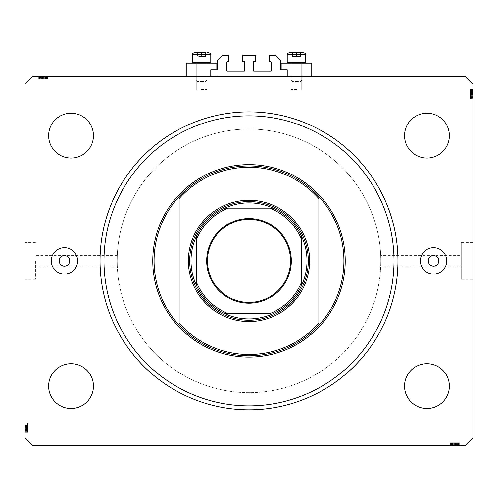 <?xml version="1.0" encoding="UTF-8"?>
<svg xmlns="http://www.w3.org/2000/svg" width="498" height="498" viewBox="0 0 498 498"><rect width="100%" height="100%" fill="white"/><g stroke="black" fill="none" stroke-linecap="round" stroke-linejoin="round"><path stroke-width="0.37" stroke-dasharray="2.49 1.87" d="M210.772 69.72L210.772 76.312L287.228 76.312L287.228 69.72L281.165 69.72A0.529 0.529 0 0 1 280.635 69.191L280.635 60.495L275.363 55.222L269.169 55.222L269.169 61.547L270.619 61.547A0.529 0.529 0 0 1 271.149 62.076L271.149 70.511A0.529 0.529 0 0 1 270.619 71.04L253.743 71.04A0.529 0.529 0 0 1 253.221 70.511L253.221 62.076A0.529 0.529 0 0 1 253.743 61.547L255.194 61.547L255.194 55.222L242.806 55.222L242.806 61.547L244.257 61.547A0.529 0.529 0 0 1 244.779 62.076L244.779 70.511A0.529 0.529 0 0 1 244.257 71.04L227.381 71.04A0.529 0.529 0 0 1 226.851 70.511L226.851 62.076A0.529 0.529 0 0 1 227.381 61.547L228.831 61.547L228.831 55.222L222.637 55.222L217.365 60.495L217.365 69.191A0.529 0.529 0 0 1 216.835 69.72L210.772 69.72M210.772 76.312L287.228 76.312M35.445 260.865L35.445 279.322L35.445 260.865M380.721 255.592L380.821 260.865A131.821 131.821 0 0 0 249 129.038A131.821 131.821 0 0 0 117.179 260.865C117.291 254.061 117.291 254.061 117.179 260.865C117.291 254.061 117.291 254.061 117.179 260.865A131.821 131.821 0 0 0 249 392.685A131.821 131.821 0 0 0 380.821 260.865L380.721 266.137L380.821 260.865A131.821 131.821 0 0 0 249 129.038A131.821 131.821 0 0 0 117.179 260.865C117.291 267.669 117.291 267.669 117.179 260.865C117.291 267.669 117.291 267.669 117.179 260.865A131.821 131.821 0 0 0 249 392.685A131.821 131.821 0 0 0 380.821 260.865L380.721 255.592L461.235 255.592L461.235 266.137L461.235 255.592M281.165 69.72L281.165 76.312L281.165 63.128L311.748 63.128L296.459 63.128L311.748 63.128L311.748 76.312L281.165 76.312L311.748 76.312M296.459 89.491L291.181 89.491L296.459 89.491M216.835 69.72L216.835 76.312L201.541 76.312L216.835 76.312L216.835 63.128L186.252 63.128L206.819 63.128L186.252 63.128L186.252 76.312L216.835 76.312L186.252 76.312M201.541 89.491L206.819 89.491L201.541 89.491M380.721 266.137L461.235 266.137M461.235 242.408L461.235 279.322L461.235 242.408L473.1 242.408L473.1 279.322L473.1 242.408M461.235 279.322L473.1 279.322M24.9 260.865L24.9 279.322L24.9 260.865M59.175 260.865A5.273 5.273 0 0 0 64.447 266.137A5.273 5.273 0 0 0 69.72 260.865A5.273 5.273 0 0 0 64.447 255.592A5.273 5.273 0 0 0 59.175 260.865M428.28 260.865A5.273 5.273 0 0 0 433.553 266.137A5.273 5.273 0 0 0 438.825 260.865A5.273 5.273 0 0 0 433.553 255.592A5.273 5.273 0 0 0 428.28 260.865M446.737 260.865A13.185 13.185 0 0 1 433.553 274.049A13.185 13.185 0 0 1 420.368 260.865A13.185 13.185 0 0 1 433.553 247.68A13.185 13.185 0 0 1 446.737 260.865M51.263 260.865A13.185 13.185 0 0 0 64.447 274.049A13.185 13.185 0 0 0 77.632 260.865A13.185 13.185 0 0 0 64.447 247.68A13.185 13.185 0 0 0 51.263 260.865M100.042 260.865A148.958 148.958 0 0 0 249 409.823A148.958 148.958 0 0 0 397.958 260.865A148.958 148.958 0 0 0 249 111.901A148.958 148.958 0 0 0 100.042 260.865A148.958 148.958 0 0 1 249 111.901A148.958 148.958 0 0 1 397.958 260.865A148.958 148.958 0 0 1 249 409.823A148.958 148.958 0 0 1 100.042 260.865A148.958 148.958 0 0 1 249 111.901A148.958 148.958 0 0 1 397.958 260.865A148.958 148.958 0 0 1 249 409.823A148.958 148.958 0 0 1 100.042 260.865M93.45 386.099A22.41 22.41 0 0 1 71.04 408.509A22.41 22.41 0 0 1 48.63 386.099A22.41 22.41 0 0 1 71.04 363.689A22.41 22.41 0 0 1 93.45 386.099M449.37 386.099A22.41 22.41 0 0 1 426.96 408.509A22.41 22.41 0 0 1 404.55 386.099A22.41 22.41 0 0 1 426.96 363.689A22.41 22.41 0 0 1 449.37 386.099M449.37 135.63A22.41 22.41 0 0 1 426.96 158.04A22.41 22.41 0 0 1 404.55 135.63A22.41 22.41 0 0 1 426.96 113.22A22.41 22.41 0 0 1 449.37 135.63M93.45 135.63A22.41 22.41 0 0 1 71.04 158.04A22.41 22.41 0 0 1 48.63 135.63A22.41 22.41 0 0 1 71.04 113.22A22.41 22.41 0 0 1 93.45 135.63M452.67 445.417L459.915 445.417L450.69 445.417L459.915 445.417L452.67 445.417L452.67 442.778L459.915 442.778L459.915 445.417L450.453 445.417L459.915 445.417L450.69 445.417L459.915 445.417L450.69 445.417L459.915 445.417L450.69 445.417L459.915 445.417L456.959 445.417L459.915 445.417L459.915 442.778L453.174 442.778L453.174 445.417L453.174 442.778L454.17 442.778L454.17 445.417L454.17 442.778L453.055 442.778L453.055 445.417L460.034 445.417L453.055 445.417L453.055 442.778L456.566 442.778L456.566 445.417L453.883 445.417L459.206 445.417L450.69 445.417L460.152 445.417L450.453 445.417L460.152 445.417L450.453 445.417L460.152 445.417L456.573 445.417L456.566 442.778L460.034 442.778L460.034 445.417L460.034 442.778L459.268 442.778L459.268 445.417L459.268 442.778L458.496 442.778L458.496 445.417L458.496 442.778L460.034 442.778L454.17 442.778L454.17 445.417M32.812 445.417L465.188 445.417L473.1 437.505L473.1 84.218L465.188 76.312L32.812 76.312L24.9 84.218L24.9 437.505L32.812 445.417M45.33 76.312L38.085 76.312L47.31 76.312L38.085 76.312L45.33 76.312L45.33 78.945L38.085 78.945L38.085 76.312L47.547 76.312L38.085 76.312L47.31 76.312L38.085 76.312L47.31 76.312L38.085 76.312L47.31 76.312L38.085 76.312L41.041 76.312L38.085 76.312L38.085 78.945L44.826 78.945L44.826 76.312L44.826 78.945L43.83 78.945L43.83 76.312L43.83 78.945L44.945 78.945L44.945 76.312L37.966 76.312L44.945 76.312L44.945 78.945L41.434 78.945L41.434 76.312L44.117 76.312L38.794 76.312L47.31 76.312L37.848 76.312L47.547 76.312L37.848 76.312L47.547 76.312L37.848 76.312L41.427 76.312L41.434 78.945L37.966 78.945L37.966 76.312L37.966 78.945L38.732 78.945L38.732 76.312L38.732 78.945L39.504 78.945L39.504 76.312L39.504 78.945L37.966 78.945L43.83 78.945L43.83 76.312M473.1 96.842L473.1 89.491L473.1 98.722L473.1 89.491L473.1 96.842L470.461 96.842L470.461 89.491L473.1 89.491L473.1 98.841L473.1 89.372L473.1 98.841L473.1 89.372L473.1 98.841L473.1 89.372L473.1 98.722L473.1 89.491L473.1 98.722L470.461 98.548L470.461 94.159L473.1 94.159M470.461 91.651L470.461 96.326L470.461 89.372L470.461 91.532L473.1 91.539L473.1 89.372L473.1 96.326L473.1 91.539L470.461 91.532L473.1 91.651M470.461 95.006L470.461 89.491L470.461 98.722L470.461 92.205L473.1 92.198L473.1 89.491L473.1 98.722L473.1 90.574L473.1 97.645L473.1 90.574L473.1 92.198L470.461 92.205L470.461 89.491L473.1 89.491L473.1 98.722L473.1 89.372L473.1 98.722L470.461 98.722L473.1 98.722L470.461 98.722L470.461 89.491L470.461 90.81L473.1 90.81L470.461 90.81L470.461 89.491L473.1 89.491L470.461 89.491L470.461 90.81L473.1 90.81L470.461 90.81L470.461 89.491L473.1 89.491L470.461 89.491L470.461 96.207L473.1 96.207L473.1 97.764L473.1 90.449L473.1 97.764L473.1 90.449L473.1 96.214L470.461 96.207L470.461 95.13L473.1 95.13L470.461 95.124L470.461 96.326L473.1 96.326L470.461 96.326L470.461 95.965L473.1 95.965L470.461 95.965L470.461 95.006L473.1 95.006M24.9 424.887L24.9 432.233L24.9 423.007L24.9 432.233L24.9 424.887L27.539 424.887L27.539 432.233L24.9 432.233L24.9 422.889L24.9 432.357L24.9 422.889L24.9 432.357L24.9 422.889L24.9 432.357L24.9 423.007L24.9 432.233L24.9 423.007L27.539 423.175L27.539 427.57L24.9 427.57L24.9 431.156L24.9 427.558L27.539 427.558L27.539 432.233L24.9 432.233L24.9 423.007L24.9 432.357L24.9 423.007L27.539 423.007L24.9 423.007L27.539 423.007L27.539 432.233L27.539 430.919L24.9 430.919L27.539 430.919L27.539 432.233L24.9 432.233L27.539 432.233L27.539 430.919L24.9 430.919L27.539 430.919L27.539 432.233L24.9 432.233L27.539 432.233L27.539 425.522L24.9 425.522L24.9 423.966L24.9 431.274L24.9 423.966L24.9 431.274L24.9 425.516L27.539 425.522L27.539 426.593L24.9 426.593L27.539 426.599L27.539 425.404L24.9 425.404L27.539 425.404L27.539 428.809L24.9 428.809M27.539 428.809L27.539 432.357L24.9 432.357L27.539 432.357L27.539 428.878L24.9 428.878L24.9 431.399L24.9 428.878L27.539 428.878L27.539 425.404L27.539 425.765L24.9 425.765L27.539 425.765L27.539 426.724L24.9 426.724M27.539 428.878L27.539 431.399L27.539 428.878L24.9 428.878M27.539 427.184L27.539 432.357L27.539 426.363L24.9 426.363L27.539 426.363L27.539 427.184L24.9 427.184M27.539 431.399L24.9 431.399L27.539 431.399M27.539 426.724L27.539 427.384L24.9 427.384M27.539 427.384L27.539 428.753L24.9 428.753M27.539 428.753L27.539 432.233L24.9 432.233L27.539 432.233L27.539 430.919L24.9 430.919L27.539 430.919L27.539 432.233L24.9 432.233L27.539 432.233L27.539 423.007L24.9 423.007L27.539 423.007L24.9 423.007L27.539 423.007L27.539 425.329L24.9 425.329M27.539 430.197L24.9 430.197M27.539 430.079L24.9 430.079M27.539 430.353L24.9 430.353L27.539 430.359L27.539 423.007L24.9 423.007L27.539 423.007L27.539 431.156L27.539 424.084L27.539 431.156L24.9 431.156L24.9 427.919L24.9 431.156L27.539 431.156L27.539 429.531L24.9 429.525L27.539 429.531L27.539 432.233L24.9 432.233L27.539 432.233L27.539 429.481L24.9 429.481L27.539 429.481L27.539 432.233L24.9 432.233L27.539 432.233L27.539 423.007L24.9 423.007L27.539 423.007L27.539 432.233L24.9 432.233L27.539 432.233L27.539 423.007L24.9 423.007L27.539 423.007L27.539 430.359M27.539 429.749L24.9 429.749M27.539 427.315L24.9 427.315L27.539 427.321L27.539 425.404L24.9 425.404L27.539 425.417L27.539 427.321M27.539 427.44L24.9 427.44M27.539 427.738L24.9 427.738L27.539 427.745L27.539 422.889L24.9 422.889L27.539 422.889L27.539 427.633L24.9 427.633L27.539 427.633L27.539 430.944L24.9 430.944L27.539 430.944L27.539 432.357L24.9 432.357L27.539 432.357L27.539 430.907L24.9 430.907L27.539 430.907L27.539 427.745L27.539 431.274L27.539 423.966L27.539 428.398L27.539 423.966L24.9 423.966L24.9 428.398L24.9 423.966L27.539 423.966L27.539 427.757L24.9 427.757L27.539 427.745L27.539 422.889L27.539 432.357L27.539 427.745L27.539 431.274L24.9 431.274L27.539 431.274L27.539 427.601L24.9 427.601L27.539 427.601L27.539 425.516L24.9 425.516L27.539 425.516L27.539 423.966L27.539 427.757L24.9 427.757M27.539 430.191L24.9 430.191M27.539 425.435L27.539 432.357L27.539 422.889L27.539 425.765L27.539 423.966L27.539 425.715L24.9 425.715L27.539 425.715L27.539 428.398L24.9 428.398L27.539 428.398L27.539 423.966L24.9 423.966L27.539 423.966L27.539 425.435L24.9 425.435M27.539 424.084L24.9 424.084L24.9 426.842L24.9 424.084L27.539 424.084L27.539 426.842L27.539 424.084L24.9 424.084L27.539 424.084M27.539 424.271L24.9 424.271M27.539 429.811L24.9 429.811M27.539 425.329L27.539 427.259L24.9 427.259M27.539 427.259L27.539 431.156L24.9 431.156M27.539 426.842L24.9 426.842M27.539 425.479L24.9 425.479M27.539 426.755L24.9 426.755M27.539 427.919L24.9 427.919M27.539 431.038L24.9 431.038M27.539 431.156L27.539 423.007L27.539 432.233L24.9 432.233L27.539 432.233L27.539 429.481L27.539 432.233L24.9 432.233L27.539 432.233L27.539 423.007L24.9 423.007L27.539 423.007L27.539 432.233L24.9 432.233L27.539 432.233L27.539 423.007L24.9 423.007L27.539 423.007L27.539 432.233L24.9 432.233L27.539 432.233L27.539 424.887M27.539 431.704L27.539 423.007L27.539 432.357L24.9 432.357L27.539 432.357L27.539 431.704L24.9 431.704M27.539 429.239L24.9 429.239M27.539 429.12L24.9 429.12M27.539 431.274L24.9 431.274L27.539 431.274M27.539 429.693L24.9 429.693L27.539 429.668M27.539 422.889L24.9 422.889M27.539 425.641L24.9 425.641M27.539 426.375L24.9 426.375M27.539 427.465L24.9 427.465M27.539 432.233L24.9 432.233L27.539 432.233M27.539 429.481L24.9 429.481M27.539 428.398L24.9 428.398L27.539 428.398M27.539 423.966L24.9 423.966M27.539 429.357L24.9 429.357L27.539 429.376M27.539 430.577L24.9 430.577M27.539 423.007L24.9 423.007L27.539 423.007M27.539 429.27L24.9 429.27M470.461 93.985L470.461 98.841L470.461 89.372L473.1 89.372L470.461 89.372L473.1 89.372L470.461 89.372L470.461 90.823L473.1 90.81L470.461 90.81L470.461 89.491L473.1 89.491L470.461 89.491L470.461 90.81L473.1 90.823L470.461 90.823L470.461 93.985L473.1 93.985L470.461 93.985L470.461 98.841L473.1 98.841L470.461 98.841L470.461 94.097L473.1 94.097L470.461 94.097L470.461 90.785L473.1 90.785L470.461 90.785L470.461 89.372L470.461 93.985L473.1 93.985M470.461 92.852L473.1 92.852L473.1 95.367L473.1 90.331L473.1 92.852L470.461 92.852L473.1 92.852M470.461 92.921L473.1 92.921M470.461 94.159L470.461 89.491L470.461 98.722L470.461 92.024L470.461 96.313L470.461 95.355L473.1 95.355M470.461 90.331L473.1 90.331L470.461 90.331M470.461 94.346L473.1 94.346M470.461 92.97L473.1 92.97M470.461 91.371L473.1 91.371M470.461 91.981L473.1 91.981M470.461 96.326L470.461 94.408L473.1 94.408L470.461 94.408L470.461 96.326L473.1 96.326M470.461 95.355L470.461 94.265L473.1 94.29L470.461 94.265L470.461 92.062L473.1 92.062M470.461 94.545L473.1 94.545M470.461 92.062L470.461 98.722L470.461 89.491L473.1 89.491L470.461 89.491L473.1 89.491L470.461 89.491L473.1 89.491L470.461 89.491L473.1 89.491L470.461 89.491L470.461 98.722L473.1 98.722L470.461 98.722L473.1 98.722L470.461 98.722L473.1 98.722L470.461 98.722L473.1 98.722L470.461 98.722L470.461 89.491L473.1 89.491L470.461 89.491L470.461 98.722L473.1 98.722L470.461 98.722L470.461 91.364L473.1 91.364M470.461 91.364L470.461 98.722L470.461 89.491L473.1 89.491L470.461 89.491L470.461 92.248L473.1 92.248L470.461 92.248L473.1 92.248L470.461 92.248L470.461 89.491L473.1 89.491L470.461 89.491L470.461 98.722L473.1 98.722L470.461 98.722L473.1 98.722L470.461 98.722L470.461 89.491L473.1 89.491L470.461 89.491L470.461 96.842M470.461 98.841L470.461 95.965L470.461 97.764L470.461 96.014L473.1 96.014L473.1 93.331L473.1 97.764L473.1 96.014L470.461 96.014L470.461 93.331L473.1 93.331L470.461 93.331L470.461 97.764L473.1 97.764L470.461 97.764L473.1 97.764L470.461 97.764L470.461 96.288L473.1 96.313L470.461 96.288L470.461 98.841L473.1 98.841M470.461 97.645L473.1 97.645L473.1 94.888L473.1 97.645L470.461 97.645L470.461 94.888L470.461 97.645L473.1 97.645L470.461 97.645M470.461 90.574L473.1 90.574M470.461 97.459L473.1 97.459M470.461 94.172L473.1 94.172M470.461 91.918L473.1 91.918M470.461 93.973L473.1 93.973L470.461 93.973M470.461 96.214L473.1 96.214L470.461 96.214M470.461 94.128L473.1 94.128L470.461 94.128M470.461 91.146L470.461 98.722L470.461 89.372L470.461 92.373L470.461 90.449L473.1 90.449L470.461 90.449L473.1 90.449L470.461 90.449L470.461 91.146L473.1 91.146M470.461 96.4L473.1 96.4M470.461 94.464L473.1 94.464M470.461 93.811L473.1 93.811M470.461 94.888L473.1 94.888M470.461 96.251L473.1 96.251M470.461 94.975L473.1 94.975M470.461 90.686L473.1 90.686M470.461 89.372L473.1 89.372L470.461 89.372M470.461 92.491L473.1 92.491M470.461 92.609L473.1 92.609M470.461 92.03L473.1 92.024M470.461 96.083L473.1 96.083M470.461 89.491L473.1 89.491L470.461 89.491M470.461 93.331L473.1 93.331L470.461 93.331M470.461 97.764L473.1 97.764M470.461 90.026L473.1 90.026M470.461 92.248L473.1 92.248M470.461 92.373L473.1 92.373L470.461 92.385M470.461 98.722L473.1 98.722L470.461 98.722M470.461 92.46L473.1 92.46M43.83 78.945L37.966 78.945L41.427 78.945L38.794 78.945L38.794 76.312L46.6 76.312L38.794 76.312L46.6 76.312L38.794 76.312L38.794 78.945L39.877 78.945L39.877 76.312L39.865 78.945L40.519 78.945L40.519 76.312M41.427 78.945L41.427 76.312L41.427 78.945M40.519 78.945L44.945 78.945L43.407 78.945L44.117 78.945L44.117 76.312L44.117 78.945L42.66 78.945L42.66 76.312L42.66 78.945L38.085 78.945L38.085 76.312L38.085 78.945L41.041 78.945L41.041 76.312L41.041 78.945L38.085 78.945L38.085 76.312L38.085 78.945L47.31 78.945L47.31 76.312L47.31 78.945L38.085 78.945L38.085 76.312L38.085 78.945L47.31 78.945L47.31 76.312L47.31 78.945L46.98 78.945L46.98 76.312M38.732 78.945L38.732 76.312L38.732 78.945M37.966 78.945L37.966 76.312M44.714 78.945L44.714 76.312M43.998 78.945L43.998 76.312M39.504 78.945L39.504 76.312L39.504 78.945M44.945 78.945L44.945 76.312M45.393 78.945L37.848 78.945L47.547 78.945L37.848 78.945L47.547 78.945L38.794 78.945L43.986 78.945L43.986 76.312L43.986 78.945L45.393 78.945L45.393 76.312M46.98 78.945L42.579 78.945L46.364 78.945L43.407 78.945L43.407 76.312L39.031 76.312L46.364 76.312L43.407 76.312L43.407 78.945L46.364 78.945L39.031 78.945L42.579 78.945L42.579 76.312L42.579 78.945L38.085 78.945L38.085 76.312L38.085 78.945L47.31 78.945L47.31 76.312L47.31 78.945L45.025 78.945L45.025 76.312M44.117 78.945L44.117 76.312M43.208 78.945L43.208 76.312M42.598 78.945L42.598 76.312M41.9 78.945L41.9 76.312M40.954 78.945L40.954 76.312M39.915 78.945L39.915 76.312M38.875 78.945L38.875 76.312M41.216 78.945L41.216 76.312M42.137 78.945L42.137 76.312M43.177 78.945L43.177 76.312M45.511 78.945L41.988 78.945L45.511 78.945L45.511 76.312L41.988 76.312L45.511 76.312L41.988 76.312L45.511 76.312L45.511 78.945L41.988 78.945L41.988 76.312L41.988 78.945L45.511 78.945M46.364 78.945L46.364 76.312L46.364 78.945M45.025 78.945L39.031 78.945L39.031 76.312L42.461 76.312L39.031 76.312L39.031 78.945L40.699 78.945L40.699 76.312L40.699 78.945L38.085 78.945L38.085 76.312L38.085 78.945L47.31 78.945L47.31 76.312L47.31 78.945L40.039 78.945L40.039 76.312M46.102 78.945L46.102 76.312M39.261 78.945L39.261 76.312M42.654 78.945L42.654 76.312L42.654 78.945M47.547 78.945L47.547 76.312M42.697 78.945L42.697 76.312L42.703 78.945M40.039 78.945L47.31 78.945L37.848 78.945L37.848 76.312L37.848 78.945L37.848 76.312L37.848 78.945L38.912 78.945L38.912 76.312M46.6 78.945L46.6 76.312M38.912 78.945L39.622 78.945L38.794 78.945L38.794 76.312L38.794 78.945L38.794 76.312L38.794 78.945L47.31 78.945L47.31 76.312L47.31 78.945L38.085 78.945L38.085 76.312L38.085 78.945L47.31 78.945L47.31 76.312L47.31 78.945L40.045 78.945L40.045 76.312M43.058 78.945L43.058 76.312M45.007 78.945L45.007 76.312M43.407 78.945L43.407 76.312M42.461 78.945L42.461 76.312L42.461 78.945M42.349 78.945L42.349 76.312M39.031 78.945L39.031 76.312M42.66 78.945L42.66 76.312M40.332 78.945L40.35 76.312M40.357 78.945L40.357 76.312M41.259 78.945L41.259 76.312M45.984 78.945L45.984 76.312M45.418 78.945L45.418 76.312M45.43 78.945L45.43 76.312M44.241 78.945L44.241 76.312M43.32 78.945L43.32 76.312M40.045 78.945L47.31 78.945L47.31 76.312L47.31 78.945L38.085 78.945L38.085 76.312L38.085 78.945L45.33 78.945M47.31 78.945L47.31 76.312L47.31 78.945L38.085 78.945L38.085 76.312L38.085 78.945L41.041 78.945L41.041 76.312L41.041 78.945L38.085 78.945L38.085 76.312L38.085 78.945L47.31 78.945L47.31 76.312L47.31 78.945M41.988 78.945L41.988 76.312L41.988 78.945M39.622 78.945L39.622 76.312M38.925 78.945L38.925 76.312M454.17 442.778L460.034 442.778L456.573 442.778L459.206 442.778L459.206 445.417L451.4 445.417L459.206 445.417L451.4 445.417L459.206 445.417L459.206 442.778L458.123 442.778L458.123 445.417L458.135 442.778L457.481 442.778L457.481 445.417M456.573 442.778L456.573 445.417L456.573 442.778M457.481 442.778L453.055 442.778L454.593 442.778L453.883 442.778L453.883 445.417L453.883 442.778L455.34 442.778L455.34 445.417L455.34 442.778L459.915 442.778L459.915 445.417L459.915 442.778L456.959 442.778L456.959 445.417L456.959 442.778L459.915 442.778L459.915 445.417L459.915 442.778L450.69 442.778L450.69 445.417L450.69 442.778L459.915 442.778L459.915 445.417L459.915 442.778L450.69 442.778L450.69 445.417L450.69 442.778L451.02 442.778L451.02 445.417M459.268 442.778L459.268 445.417L459.268 442.778M460.034 442.778L460.034 445.417M453.286 442.778L453.286 445.417M454.002 442.778L454.002 445.417M458.496 442.778L458.496 445.417L458.496 442.778M453.055 442.778L453.055 445.417M452.607 442.778L460.152 442.778L450.453 442.778L460.152 442.778L450.453 442.778L459.206 442.778L454.014 442.778L454.014 445.417L454.014 442.778L452.607 442.778L452.607 445.417M451.02 442.778L455.421 442.778L451.636 442.778L454.593 442.778L454.593 445.417L458.969 445.417L451.636 445.417L454.593 445.417L454.593 442.778L451.636 442.778L458.969 442.778L455.421 442.778L455.421 445.417L455.421 442.778L459.915 442.778L459.915 445.417L459.915 442.778L450.69 442.778L450.69 445.417L450.69 442.778L452.975 442.778L452.975 445.417M453.883 442.778L453.883 445.417M454.792 442.778L454.792 445.417M455.402 442.778L455.402 445.417M456.1 442.778L456.1 445.417M457.046 442.778L457.046 445.417M458.085 442.778L458.085 445.417M459.125 442.778L459.125 445.417M456.784 442.778L456.784 445.417M455.863 442.778L455.863 445.417M454.823 442.778L454.823 445.417M452.489 442.778L456.012 442.778L452.489 442.778L452.489 445.417L456.012 445.417L452.489 445.417L456.012 445.417L452.489 445.417L452.489 442.778L456.012 442.778L456.012 445.417L456.012 442.778L452.489 442.778M451.636 442.778L451.636 445.417L451.636 442.778M452.975 442.778L458.969 442.778L458.969 445.417L455.539 445.417L458.969 445.417L458.969 442.778L457.301 442.778L457.301 445.417L457.301 442.778L459.915 442.778L459.915 445.417L459.915 442.778L450.69 442.778L450.69 445.417L450.69 442.778L457.961 442.778L457.961 445.417M451.898 442.778L451.898 445.417M458.739 442.778L458.739 445.417M455.346 442.778L455.346 445.417L455.346 442.778M450.453 442.778L450.453 445.417M455.303 442.778L455.303 445.417L455.297 442.778M457.961 442.778L450.69 442.778L460.152 442.778L460.152 445.417L460.152 442.778L460.152 445.417L460.152 442.778L459.088 442.778L459.088 445.417M451.4 442.778L451.4 445.417M459.088 442.778L458.378 442.778L459.206 442.778L459.206 445.417L459.206 442.778L459.206 445.417L459.206 442.778L450.69 442.778L450.69 445.417L450.69 442.778L459.915 442.778L459.915 445.417L459.915 442.778L450.69 442.778L450.69 445.417L450.69 442.778L457.955 442.778L457.955 445.417M454.942 442.778L454.942 445.417M452.993 442.778L452.993 445.417M454.593 442.778L454.593 445.417M455.539 442.778L455.539 445.417L455.539 442.778M455.651 442.778L455.651 445.417M458.969 442.778L458.969 445.417M455.34 442.778L455.34 445.417M457.668 442.778L457.65 445.417M457.643 442.778L457.643 445.417M456.741 442.778L456.741 445.417M452.016 442.778L452.016 445.417M452.582 442.778L452.582 445.417M452.57 442.778L452.57 445.417M453.759 442.778L453.759 445.417M454.68 442.778L454.68 445.417M457.955 442.778L450.69 442.778L450.69 445.417L450.69 442.778L459.915 442.778L459.915 445.417L459.915 442.778L452.67 442.778M450.69 442.778L450.69 445.417L450.69 442.778L459.915 442.778L459.915 445.417L459.915 442.778L456.959 442.778L456.959 445.417L456.959 442.778L459.915 442.778L459.915 445.417L459.915 442.778L450.69 442.778L450.69 445.417L450.69 442.778M456.012 442.778L456.012 445.417L456.012 442.778M458.378 442.778L458.378 445.417M459.075 442.778L459.075 445.417M199.287 52.583L206.16 52.583L199.287 52.583M203.477 81.585L197.588 81.585L203.477 81.585M198.963 80.265L206.819 80.265L198.963 80.265M204.118 63.128L196.268 63.128L204.118 63.128M205.618 63.128L193.212 63.128L205.618 63.128M197.034 62.231L210.772 62.231L197.034 62.231M194.425 52.583L208.662 52.583L196.928 52.583L206.16 52.583L201.485 52.583L201.485 56.535L205.568 56.535L197.519 56.535L197.519 52.583L205.568 52.583L205.512 56.535L201.485 56.535L201.485 52.583M197.575 52.583L197.575 56.535L197.519 52.583L197.519 56.535L205.568 56.535L205.568 52.583M201.603 56.535L201.603 52.583L201.603 56.535M294.2 52.583L301.072 52.583L294.2 52.583M298.389 81.585L292.5 81.585L298.389 81.585M293.882 80.265L301.732 80.265L293.882 80.265M299.037 63.128L291.181 63.128L299.037 63.128M300.531 63.128L288.124 63.128L300.531 63.128M291.946 62.231L305.685 62.231L291.946 62.231M289.338 52.583L303.575 52.583M292.488 52.583L292.488 56.535L292.488 52.583L292.432 56.535L300.481 56.535L292.432 56.535L296.515 56.535L296.515 52.583L301.072 52.583L296.397 52.583L296.397 56.535L292.432 56.535L292.432 52.583L296.515 52.583L296.515 56.535L300.481 56.535L300.481 52.583L300.425 56.535L296.397 56.535L296.397 52.583M305.685 62.231L287.228 62.231L287.228 54.693L305.685 54.693L287.228 54.693L305.685 54.693L305.685 62.231L304.788 63.128M300.481 52.583L300.425 56.535L300.481 52.583M210.772 62.231L192.315 62.231L192.315 54.693L210.772 54.693L192.315 54.693L210.772 54.693L210.772 62.231L209.876 63.128M189.682 260.865A59.318 59.318 0 0 0 249 320.183A59.318 59.318 0 0 0 308.318 260.865A59.318 59.318 0 0 0 249 201.541A59.318 59.318 0 0 0 189.682 260.865A59.318 59.318 0 0 0 249 320.183A59.318 59.318 0 0 0 308.318 260.865A59.318 59.318 0 0 0 249 201.541A59.318 59.318 0 0 0 189.682 260.865A59.318 59.318 0 0 0 249 320.183A59.318 59.318 0 0 0 308.318 260.865A59.318 59.318 0 0 0 249 201.541A59.318 59.318 0 0 0 189.682 260.865M154.087 260.865A94.913 94.913 0 0 0 249 355.777A94.913 94.913 0 0 0 343.913 260.865A94.913 94.913 0 0 0 249 165.952A94.913 94.913 0 0 0 154.087 260.865A94.913 94.913 0 0 1 249 165.952A94.913 94.913 0 0 1 343.913 260.865M318.869 198.584L318.869 323.146M179.131 198.584L179.131 323.146M207.473 260.865A41.527 41.527 0 0 0 249 302.386A41.527 41.527 0 0 0 290.527 260.865A41.527 41.527 0 0 0 249 219.338A41.527 41.527 0 0 0 207.473 260.865M224.835 208.133A58.005 58.005 0 0 0 196.268 236.699M301.732 236.699A58.005 58.005 0 0 0 273.165 208.133M380.821 260.865A131.821 131.821 0 0 0 249 129.038A131.821 131.821 0 0 0 117.179 260.865A131.821 131.821 0 0 0 249 392.685A131.821 131.821 0 0 0 380.821 260.865A131.821 131.821 0 0 0 249 129.038A131.821 131.821 0 0 0 117.179 260.865A131.821 131.821 0 0 0 249 392.685A131.821 131.821 0 0 0 380.821 260.865M301.732 281.663L301.732 240.061M228.196 313.591L269.804 313.591M196.268 240.061L196.268 281.663M269.804 208.133L228.196 208.133M273.165 313.591A58.005 58.005 0 0 0 301.732 285.03M196.268 285.03A58.005 58.005 0 0 0 224.835 313.591M27.539 428.124L24.9 428.124M27.539 425.865L24.9 425.865L27.539 425.865M27.539 429.699L24.9 429.699L27.539 429.699M27.539 427.95L24.9 427.95M27.539 426.985L24.9 426.985M27.539 429.344L24.9 429.344M470.461 92.354L473.1 92.354M470.461 93.605L473.1 93.605M470.461 95.865L473.1 95.865L470.461 95.865M470.461 93.78L473.1 93.78M470.461 94.738L473.1 94.738M42.735 78.945L42.735 76.312M41.172 78.945L41.172 76.312M41.079 78.945L41.079 76.312M455.265 442.778L455.265 445.417M456.828 442.778L456.828 445.417M456.921 442.778L456.921 445.417M117.279 266.137L35.445 266.137M291.181 89.491L291.181 63.128L291.181 89.491M196.268 89.491L196.268 63.128L196.268 89.491M35.445 279.322L24.9 279.322M35.445 242.408L24.9 242.408M206.819 89.491L206.819 63.128L206.819 89.491M301.732 89.491L301.732 63.128L301.732 89.491M117.279 255.592L35.445 255.592M205.5 81.585L206.819 80.265L206.819 63.128L206.819 80.265L205.5 81.585M193.212 63.128L192.315 62.231M196.268 80.265L196.268 63.128L196.268 80.265L197.588 81.585L196.268 80.265M205.537 52.757L206.16 52.583L205.537 52.757M197.55 52.757L196.928 52.583L197.55 52.757M300.412 81.585L301.732 80.265L301.732 63.128L301.732 80.265L300.412 81.585M288.124 63.128L287.228 62.231M291.181 80.265L291.181 63.128L291.181 80.265L292.5 81.585L291.181 80.265M300.45 52.757L301.072 52.583L300.45 52.757M292.463 52.757L291.84 52.583L292.463 52.757"/><path stroke-width="0.75" d="M287.228 76.312L287.228 69.72L281.165 69.72A0.529 0.529 0 0 1 280.635 69.191L280.635 60.495L275.363 55.222L269.169 55.222L269.169 61.547L270.619 61.547A0.529 0.529 0 0 1 271.149 62.076L271.149 70.511A0.529 0.529 0 0 1 270.619 71.04L253.743 71.04A0.529 0.529 0 0 1 253.221 70.511L253.221 62.076A0.529 0.529 0 0 1 253.743 61.547L255.194 61.547L255.194 55.222L242.806 55.222L242.806 61.547L244.257 61.547A0.529 0.529 0 0 1 244.779 62.076L244.779 70.511A0.529 0.529 0 0 1 244.257 71.04L227.381 71.04A0.529 0.529 0 0 1 226.851 70.511L226.851 62.076A0.529 0.529 0 0 1 227.381 61.547L228.831 61.547L228.831 55.222L222.637 55.222L217.365 60.495L217.365 69.191A0.529 0.529 0 0 1 216.835 69.72L210.772 69.72L210.772 76.312M311.748 76.312L311.748 63.128L281.165 63.128L281.165 69.72M186.252 76.312L186.252 63.128L216.835 63.128L216.835 69.72M59.175 260.865A5.273 5.273 0 0 0 64.447 266.137A5.273 5.273 0 0 0 69.72 260.865A5.273 5.273 0 0 0 64.447 255.592A5.273 5.273 0 0 0 59.175 260.865M428.28 260.865A5.273 5.273 0 0 0 433.553 266.137A5.273 5.273 0 0 0 438.825 260.865A5.273 5.273 0 0 0 433.553 255.592A5.273 5.273 0 0 0 428.28 260.865M446.737 260.865A13.185 13.185 0 0 1 433.553 274.049A13.185 13.185 0 0 1 420.368 260.865A13.185 13.185 0 0 1 433.553 247.68A13.185 13.185 0 0 1 446.737 260.865M51.263 260.865A13.185 13.185 0 0 0 64.447 274.049A13.185 13.185 0 0 0 77.632 260.865A13.185 13.185 0 0 0 64.447 247.68A13.185 13.185 0 0 0 51.263 260.865M100.042 260.865A148.958 148.958 0 0 0 249 409.823A148.958 148.958 0 0 0 397.958 260.865A148.958 148.958 0 0 0 249 111.901A148.958 148.958 0 0 0 100.042 260.865M48.63 386.099A22.41 22.41 0 0 0 71.04 408.509A22.41 22.41 0 0 0 93.45 386.099A22.41 22.41 0 0 0 71.04 363.689A22.41 22.41 0 0 0 48.63 386.099M404.55 386.099A22.41 22.41 0 0 0 426.96 408.509A22.41 22.41 0 0 0 449.37 386.099A22.41 22.41 0 0 0 426.96 363.689A22.41 22.41 0 0 0 404.55 386.099M404.55 135.63A22.41 22.41 0 0 0 426.96 158.04A22.41 22.41 0 0 0 449.37 135.63A22.41 22.41 0 0 0 426.96 113.22A22.41 22.41 0 0 0 404.55 135.63M48.63 135.63A22.41 22.41 0 0 0 71.04 158.04A22.41 22.41 0 0 0 93.45 135.63A22.41 22.41 0 0 0 71.04 113.22A22.41 22.41 0 0 0 48.63 135.63M32.812 445.417L465.188 445.417L473.1 437.505L473.1 84.218L465.188 76.312L32.812 76.312L24.9 84.218L24.9 437.505L32.812 445.417M193.212 63.128L192.315 62.231L210.772 62.231L210.772 54.693L192.315 54.693C191.898 54.077 192.602 53.379 194.425 52.583L205.568 52.583M291.84 52.583L303.575 52.583C305.399 53.379 306.102 54.077 305.685 54.693L287.228 54.693C288.012 53.983 285.615 54.475 289.338 52.583L291.84 52.583M288.124 63.128L287.228 62.231L305.685 62.231L305.685 54.693C306.102 54.077 305.399 53.379 303.575 52.583M296.397 52.583L292.488 52.583M201.485 52.583L197.575 52.583M309.638 260.865A60.638 60.638 0 0 1 249 321.503A60.638 60.638 0 0 1 188.362 260.865A60.638 60.638 0 0 1 249 200.227A60.638 60.638 0 0 1 309.638 260.865M394.005 260.865A145.005 145.005 0 0 0 249 115.86A145.005 145.005 0 0 0 103.995 260.865A145.005 145.005 0 0 0 249 405.87A145.005 145.005 0 0 0 394.005 260.865M343.913 260.865A94.913 94.913 0 0 0 318.869 196.623L318.869 198.584A93.593 93.593 0 0 0 179.131 198.584L179.131 323.146A93.593 93.593 0 0 0 318.869 323.146L318.869 325.107A94.913 94.913 0 0 0 343.913 260.865M179.131 196.623A94.913 94.913 0 0 0 179.131 325.107A94.913 94.913 0 0 0 318.869 325.107L318.869 196.623A94.913 94.913 0 0 0 179.131 196.623L179.131 198.584L179.131 196.623M179.131 323.146L179.131 325.107L179.131 323.146M291.318 260.865A42.318 42.318 0 0 1 249 303.182A42.318 42.318 0 0 1 206.682 260.865A42.318 42.318 0 0 1 249 218.547A42.318 42.318 0 0 1 291.318 260.865M207.473 260.865A41.527 41.527 0 0 0 249 302.386A41.527 41.527 0 0 0 290.527 260.865A41.527 41.527 0 0 0 249 219.338A41.527 41.527 0 0 0 207.473 260.865M307.005 260.865A58.005 58.005 0 0 0 301.732 236.699L301.732 240.061L301.732 236.699A58.005 58.005 0 0 0 224.835 208.133L228.196 208.133L224.835 208.133A58.005 58.005 0 0 0 196.268 285.03L196.268 281.663L196.268 285.03A58.005 58.005 0 0 0 224.835 313.591L269.804 313.591A56.685 56.685 0 0 0 301.732 281.663L301.732 240.061A56.685 56.685 0 0 0 269.804 208.133L228.196 208.133A56.685 56.685 0 0 0 196.268 240.061L196.268 281.663A56.685 56.685 0 0 0 228.196 313.591L224.835 313.591A58.005 58.005 0 0 0 301.732 285.03L301.732 281.663L301.732 285.03A58.005 58.005 0 0 0 307.005 260.865M189.682 260.865A59.318 59.318 0 0 1 249 201.541A59.318 59.318 0 0 1 308.318 260.865A59.318 59.318 0 0 1 249 320.183A59.318 59.318 0 0 1 189.682 260.865M196.268 236.699L196.268 240.061L196.268 236.699A58.005 58.005 0 0 1 224.835 208.133M273.165 208.133L269.804 208.133L273.165 208.133A58.005 58.005 0 0 1 301.732 236.699M345.232 260.865A96.232 96.232 0 0 1 249 357.097A96.232 96.232 0 0 1 152.768 260.865A96.232 96.232 0 0 1 249 164.633A96.232 96.232 0 0 1 345.232 260.865M301.732 285.03A58.005 58.005 0 0 1 273.165 313.591M224.835 313.591A58.005 58.005 0 0 1 196.268 285.03M210.772 54.693C211.426 54.382 210.722 53.678 208.662 52.583C210.722 53.678 211.426 54.382 210.772 54.693M304.788 63.128L305.685 62.231M287.228 62.231L287.228 54.693C288.012 53.983 285.615 54.475 289.338 52.583M209.876 63.128L210.772 62.231M192.315 62.231L192.315 54.693C191.898 54.077 192.602 53.379 194.425 52.583"/></g></svg>
